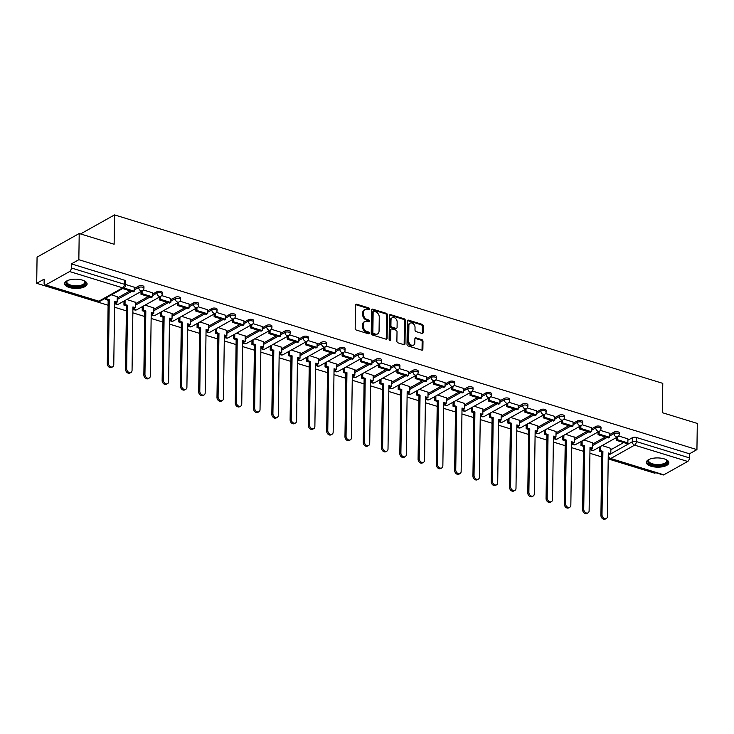 <?xml version="1.0" encoding="UTF-8"?>
<svg xmlns="http://www.w3.org/2000/svg" width="734" height="734" viewBox="0 0 734 734"><rect width="100%" height="100%" fill="white"/><g stroke="black" fill="none" stroke-linecap="round" stroke-linejoin="round"><path stroke-width="1.1" d="M369.688 309.124A0.991 0.734 60.7 0 0 368.899 307.968L356.678 304.215A1.413 1.055 60.7 0 0 355.513 305.151L355.183 328.401A1.413 1.055 60.7 0 0 356.32 330.052L368.541 333.805A0.991 0.734 60.7 0 0 368.569 331.997L366.982 331.511A4.532 3.367 60.7 0 1 363.358 326.245L363.385 324.309A4.532 3.367 60.7 0 1 364.853 321.483A4.532 3.367 60.7 0 1 367.128 321.308L368.707 321.795A0.991 0.734 60.7 0 0 368.734 319.987L367.147 319.501A4.532 3.367 60.7 0 1 363.523 314.235L363.55 312.299A4.532 3.367 60.7 0 1 365.018 309.473A4.532 3.367 60.7 0 1 367.294 309.289L368.872 309.776A0.991 0.734 60.7 0 0 369.688 309.124M368.835 309.766A0.991 0.734 60.7 0 0 368.055 308.445L355.834 304.683A1.413 1.055 60.7 0 0 355.623 304.647M368.496 333.796A0.991 0.734 60.7 0 0 367.725 332.465L366.138 331.979L366.982 331.511M368.661 321.776A0.991 0.734 60.7 0 0 367.89 320.455L366.312 319.969L367.147 319.501M82.419 280.122A11.258 4.624 -179.2 0 0 70.739 279.617A11.258 4.624 -179.2 0 0 64.583 283.645A11.258 4.624 -179.2 0 0 69.271 287.48A11.258 4.624 -179.2 0 0 80.951 287.985A11.258 4.624 -179.2 0 0 87.098 283.957A11.258 4.624 -179.2 0 0 82.419 280.122M664.178 458.869A11.258 4.624 -179.2 0 0 652.498 458.365A11.258 4.624 -179.2 0 0 646.342 462.392A11.258 4.624 -179.2 0 0 651.03 466.228A11.258 4.624 -179.2 0 0 662.71 466.732A11.258 4.624 -179.2 0 0 668.867 462.704A11.258 4.624 -179.2 0 0 664.178 458.869M421.949 333.419A1.413 1.055 60.7 0 0 423.114 332.474L423.206 325.951A1.413 1.055 60.7 0 0 422.078 324.309L408.499 320.143A1.413 1.055 60.7 0 0 407.333 321.079L407.012 344.329A1.413 1.055 60.7 0 0 408.141 345.971L421.711 350.146A1.413 1.055 60.7 0 0 422.885 349.21L422.995 341.328A1.413 1.055 60.7 0 0 421.857 339.677L416.05 337.897A1.413 1.055 60.7 0 0 414.884 338.833L414.829 342.741A3.789 2.817 60.7 0 1 413.6 345.099A3.789 2.817 60.7 0 1 410.361 344.485A3.789 2.817 60.7 0 1 408.673 340.851L408.884 325.547A3.789 2.817 60.7 0 1 410.113 323.18A3.789 2.817 60.7 0 1 413.361 323.804A3.789 2.817 60.7 0 1 415.04 327.437L415.004 329.988A1.413 1.055 60.7 0 0 416.141 331.63L421.949 333.419M69.602 271.543L45.747 284.902A2.89 1.523 -72.9 0 1 44.939 285.031A2.89 1.523 -72.9 0 1 44.104 283.214L44.159 279.131L36.7 283.306L37.067 257.12L79.208 233.522L114.128 244.248L114.541 214.906L662.784 383.359L662.38 412.701L697.3 423.435L696.933 449.621L78.841 259.708L71.382 263.882L71.326 267.965L124.413 284.278A2.89 1.184 0.8 0 1 125.615 285.26L125.67 281.177A2.89 1.184 0.8 0 0 124.468 280.195L124.413 284.278A2.89 1.523 -72.9 0 1 122.697 287.856L69.602 271.543A2.89 1.523 -72.9 0 0 71.326 267.965M79.208 233.522L78.841 259.708M387.433 314.959A1.413 1.055 60.7 0 0 386.295 313.317L372.725 309.142A1.413 1.055 60.7 0 0 371.56 310.087L371.23 333.337A1.413 1.055 60.7 0 0 372.367 334.979L385.937 339.154A1.413 1.055 60.7 0 0 387.102 338.209L387.433 314.959L386.589 315.437A1.413 1.055 60.7 0 0 385.46 313.785L371.881 309.62A1.413 1.055 60.7 0 0 371.67 309.574M390.616 314.638L404.186 318.813A1.413 1.055 60.7 0 1 405.324 320.455L404.994 343.705A1.413 1.055 60.7 0 1 403.828 344.65L398.021 342.861A1.413 1.055 60.7 0 1 396.883 341.218L397.021 331.786A1.413 1.055 60.7 0 0 395.883 330.144L392.029 328.96A1.413 1.055 60.7 0 0 390.864 329.896L390.727 339.714A0.991 0.734 60.7 0 1 389.112 339.218L389.442 315.583A1.413 1.055 60.7 0 1 390.616 314.638L389.772 315.115L403.342 319.29L404.186 318.813M610.862 449.749L623.671 442.574M627.891 440.207L632.359 437.712L632.295 441.785A2.89 1.184 0.8 0 1 636.332 441.565L689.419 457.878A2.89 1.523 107.1 0 1 687.694 461.457L663.848 474.815A2.89 1.523 107.1 0 1 663.031 474.935L609.945 458.631A2.89 1.523 107.1 0 0 610.752 458.502L663.848 474.815M36.7 283.306L108.1 305.243M114.577 307.234L126.386 310.867M132.854 312.849L144.662 316.482M151.14 318.473L162.948 322.098M169.426 324.089L181.234 327.713M187.702 329.704L199.51 333.337M205.988 335.319L217.796 338.952M224.274 340.943L236.082 344.567M242.55 346.558L254.359 350.182M260.836 352.173L272.644 355.807M279.122 357.788L290.93 361.422M297.398 363.413L309.207 367.037M315.684 369.028L327.492 372.652M333.97 374.643L345.778 378.276M352.247 380.258L364.055 383.891M370.532 385.882L382.341 389.506M388.818 391.497L400.626 395.121M407.095 397.112L418.903 400.746M425.381 402.737L437.189 406.361M443.657 408.352L455.475 411.976M461.943 413.967L473.751 417.591M480.229 419.582L492.037 423.215M498.505 425.206L510.323 428.83M516.791 430.821L528.599 434.445M535.077 436.436L546.885 440.07M553.353 442.051L565.171 445.685M571.639 447.676L583.447 451.3M589.925 453.291L601.733 456.915M608.202 458.906L654.792 473.219L655.728 472.696M696.933 449.621L689.474 453.796L689.419 457.878M117.247 296.747L111.55 294.793M134.276 287.205L125.624 284.498M135.533 302.362L126.817 299.481M152.562 292.829L143.35 289.948M153.819 307.977L145.103 305.105M170.838 298.444L161.636 295.563M172.095 313.592L163.388 310.721M189.124 304.059L179.922 301.179M190.381 319.217L181.665 316.336M207.41 309.675L198.198 306.794M208.667 324.832L199.951 321.951M225.687 315.299L216.484 312.418M226.944 330.447L218.227 327.575M243.972 320.914L234.77 318.033M245.229 336.062L236.513 333.19M262.258 326.529L253.047 323.648M263.515 341.686L254.799 338.805M280.535 332.144L271.332 329.263M281.792 347.301L273.076 344.42M298.821 337.768L289.618 334.887M300.078 352.916L291.361 350.045M317.106 343.384L307.895 340.503M318.363 358.531L309.647 355.66M335.383 348.999L326.18 346.118M336.64 364.156L327.924 361.275M353.669 354.614L344.466 351.733M354.926 369.771L346.209 366.89M371.954 360.238L362.743 357.357M373.211 375.386L364.495 372.514M390.231 365.853L381.029 362.972M391.488 381.001L382.772 378.129M408.517 371.468L399.314 368.587M409.774 386.625L401.058 383.744M426.803 377.083L417.591 374.212M428.06 392.24L419.343 389.359M445.079 382.708L435.877 379.827M446.336 397.856L437.62 394.984M463.365 388.323L454.162 385.442M464.622 403.471L455.906 400.599M481.651 393.938L472.439 391.057M482.908 409.095L474.192 406.214M499.927 399.553L490.725 396.681M501.184 414.71L492.468 411.829M518.213 405.177L509.001 402.296M519.47 420.325L510.754 417.453M536.49 410.792L527.287 407.911M537.756 425.94L529.04 423.068M554.776 416.407L545.573 413.526M556.033 431.564L547.316 428.684M573.061 422.022L563.85 419.151M574.318 437.18L565.602 434.308M591.338 427.647L582.135 424.766M592.595 442.795L583.888 439.923M609.624 433.262L600.421 430.381M592.577 444.125L605.385 436.959M609.605 434.592L614.074 432.087L614.055 433.537A2.89 1.184 0.8 0 1 617.294 433.143A2.89 1.184 0.8 0 1 619.285 434.299L619.303 432.849A2.89 1.184 -179.2 0 0 617.312 431.693A2.89 1.184 -179.2 0 0 614.074 432.087M574.3 438.51L587.108 431.335M591.32 428.977L595.788 426.472L595.769 427.922A2.89 1.184 0.8 0 1 599.008 427.527A2.89 1.184 0.8 0 1 600.999 428.684L601.018 427.234A2.89 1.184 -179.2 0 0 599.027 426.078A2.89 1.184 -179.2 0 0 595.788 426.472M556.014 432.895L568.822 425.72M573.043 423.362L577.511 420.857L577.484 422.307A2.89 1.184 0.8 0 1 580.722 421.903A2.89 1.184 0.8 0 1 582.723 423.068L582.741 421.619A2.89 1.184 -179.2 0 0 580.741 420.463A2.89 1.184 -179.2 0 0 577.511 420.857M537.738 427.28L550.537 420.105M554.757 417.738L559.225 415.242L559.207 416.683A2.89 1.184 0.8 0 1 562.446 416.288A2.89 1.184 0.8 0 1 564.437 417.444L564.455 416.004A2.89 1.184 -179.2 0 0 562.464 414.838A2.89 1.184 -179.2 0 0 559.225 415.242M519.452 421.655L532.26 414.49M536.471 412.123L540.94 409.618L540.921 411.068A2.89 1.184 0.8 0 1 544.16 410.673A2.89 1.184 0.8 0 1 546.151 411.829L546.169 410.379A2.89 1.184 -179.2 0 0 544.178 409.223A2.89 1.184 -179.2 0 0 540.94 409.618M501.166 416.04L513.974 408.866M518.195 406.508L522.663 404.003L522.636 405.452A2.89 1.184 0.8 0 1 525.874 405.058A2.89 1.184 0.8 0 1 527.874 406.214L527.893 404.764A2.89 1.184 -179.2 0 0 525.902 403.608A2.89 1.184 -179.2 0 0 522.663 404.003M482.889 410.425L495.689 403.25M499.909 400.892L504.377 398.388L504.359 399.837A2.89 1.184 0.8 0 1 507.598 399.434A2.89 1.184 0.8 0 1 509.589 400.599L509.607 399.149A2.89 1.184 -179.2 0 0 507.616 397.993A2.89 1.184 -179.2 0 0 504.377 398.388M464.604 404.81L477.412 397.635M481.632 395.268L486.091 392.773L486.073 394.213A2.89 1.184 0.8 0 1 489.312 393.819A2.89 1.184 0.8 0 1 491.303 394.975L491.33 393.534A2.89 1.184 -179.2 0 0 489.33 392.369A2.89 1.184 -179.2 0 0 486.091 392.773M446.318 399.186L459.126 392.02M463.347 389.653L467.815 387.148L467.797 388.598A2.89 1.184 0.8 0 1 471.026 388.203A2.89 1.184 0.8 0 1 473.026 389.359L473.045 387.91A2.89 1.184 -179.2 0 0 471.054 386.754A2.89 1.184 -179.2 0 0 467.815 387.148M428.041 393.571L440.84 386.396M445.061 384.038L449.529 381.533L449.511 382.983A2.89 1.184 0.8 0 1 452.75 382.588A2.89 1.184 0.8 0 1 454.741 383.744L454.759 382.295A2.89 1.184 -179.2 0 0 452.768 381.139A2.89 1.184 -179.2 0 0 449.529 381.533M409.756 387.956L422.564 380.781M426.784 378.423L431.243 375.918L431.225 377.368A2.89 1.184 0.8 0 1 434.464 376.964A2.89 1.184 0.8 0 1 436.455 378.129L436.482 376.68A2.89 1.184 -179.2 0 0 434.482 375.524A2.89 1.184 -179.2 0 0 431.243 375.918M391.47 382.341L404.278 375.166M408.499 372.799L412.967 370.303L412.948 371.743A2.89 1.184 0.8 0 1 416.178 371.349A2.89 1.184 0.8 0 1 418.178 372.505L418.197 371.065A2.89 1.184 -179.2 0 0 416.206 369.899A2.89 1.184 -179.2 0 0 412.967 370.303M373.193 376.716L385.992 369.551M390.213 367.183L394.681 364.679L394.663 366.128A2.89 1.184 0.8 0 1 397.901 365.734A2.89 1.184 0.8 0 1 399.892 366.89L399.911 365.44A2.89 1.184 -179.2 0 0 397.92 364.284A2.89 1.184 -179.2 0 0 394.681 364.679M354.907 371.101L367.716 363.926M371.936 361.568L376.395 359.064L376.377 360.513A2.89 1.184 0.8 0 1 379.616 360.119A2.89 1.184 0.8 0 1 381.607 361.275L381.634 359.825A2.89 1.184 -179.2 0 0 379.634 358.669A2.89 1.184 -179.2 0 0 376.395 359.064M336.622 365.486L349.43 358.311M353.65 355.953L358.119 353.449L358.1 354.898A2.89 1.184 0.8 0 1 361.33 354.494A2.89 1.184 0.8 0 1 363.33 355.66L363.348 354.21A2.89 1.184 -179.2 0 0 361.357 353.045A2.89 1.184 -179.2 0 0 358.119 353.449M318.345 359.871L331.153 352.696M335.365 350.329L339.833 347.833L339.814 349.274A2.89 1.184 0.8 0 1 343.053 348.879A2.89 1.184 0.8 0 1 345.044 350.035L345.063 348.595A2.89 1.184 -179.2 0 0 343.072 347.43A2.89 1.184 -179.2 0 0 339.833 347.833M300.059 354.247L312.868 347.081M317.088 344.714L321.547 342.209L321.529 343.659A2.89 1.184 0.8 0 1 324.767 343.264A2.89 1.184 0.8 0 1 326.758 344.42L326.786 342.971A2.89 1.184 -179.2 0 0 324.786 341.815A2.89 1.184 -179.2 0 0 321.547 342.209M281.773 348.632L294.582 341.457M298.802 339.099L303.27 336.594L303.252 338.044A2.89 1.184 0.8 0 1 306.482 337.64A2.89 1.184 0.8 0 1 308.482 338.805L308.5 337.356A2.89 1.184 -179.2 0 0 306.509 336.2A2.89 1.184 -179.2 0 0 303.27 336.594M263.497 343.017L276.305 335.842M280.516 333.484L284.985 330.979L284.966 332.429A2.89 1.184 0.8 0 1 288.205 332.025A2.89 1.184 0.8 0 1 290.196 333.19L290.214 331.74A2.89 1.184 -179.2 0 0 288.223 330.575A2.89 1.184 -179.2 0 0 284.985 330.979M245.211 337.392L258.019 330.227M262.24 327.859L266.708 325.364L266.681 326.804A2.89 1.184 0.8 0 1 269.919 326.41A2.89 1.184 0.8 0 1 271.91 327.566L271.938 326.116A2.89 1.184 -179.2 0 0 269.938 324.96A2.89 1.184 -179.2 0 0 266.708 325.364M226.925 331.777L239.734 324.602M243.954 322.244L248.422 319.74L248.404 321.189A2.89 1.184 0.8 0 1 251.643 320.795A2.89 1.184 0.8 0 1 253.634 321.951L253.652 320.501A2.89 1.184 -179.2 0 0 251.661 319.345A2.89 1.184 -179.2 0 0 248.422 319.74M208.649 326.162L221.457 318.987M225.668 316.629L230.137 314.124L230.118 315.574A2.89 1.184 0.8 0 1 233.357 315.17A2.89 1.184 0.8 0 1 235.348 316.336L235.366 314.886A2.89 1.184 -179.2 0 0 233.375 313.73A2.89 1.184 -179.2 0 0 230.137 314.124M190.363 320.547L203.171 313.372M207.392 311.014L211.86 308.509L211.832 309.959A2.89 1.184 0.8 0 1 215.071 309.555A2.89 1.184 0.8 0 1 217.071 310.711L217.09 309.271A2.89 1.184 -179.2 0 0 215.09 308.106A2.89 1.184 -179.2 0 0 211.86 308.509M172.077 314.923L184.885 307.757M189.106 305.39L193.574 302.894L193.556 304.335A2.89 1.184 0.8 0 1 196.795 303.94A2.89 1.184 0.8 0 1 198.786 305.096L198.804 303.647A2.89 1.184 -179.2 0 0 196.813 302.491A2.89 1.184 -179.2 0 0 193.574 302.894M153.801 309.308L166.609 302.133M170.82 299.775L175.288 297.27L175.27 298.72A2.89 1.184 0.8 0 1 178.509 298.325A2.89 1.184 0.8 0 1 180.5 299.481L180.518 298.032A2.89 1.184 -179.2 0 0 178.527 296.875A2.89 1.184 -179.2 0 0 175.288 297.27M135.515 303.692L148.323 296.518M152.544 294.16L157.012 291.655L156.984 293.105A2.89 1.184 0.8 0 1 160.223 292.701A2.89 1.184 0.8 0 1 162.223 293.866L162.242 292.416A2.89 1.184 -179.2 0 0 160.241 291.26A2.89 1.184 -179.2 0 0 157.012 291.655M117.229 298.077L130.037 290.903M134.258 288.535L138.726 286.04L138.708 287.489A2.89 1.184 0.8 0 1 141.946 287.086A2.89 1.184 0.8 0 1 143.937 288.242L143.956 286.801A2.89 1.184 -179.2 0 0 141.965 285.636A2.89 1.184 -179.2 0 0 138.726 286.04M114.541 214.906L80.556 233.935M627.909 438.877L618.698 435.996M610.881 448.41L602.164 445.538M689.474 453.796L636.387 437.482A2.89 1.184 -179.2 0 0 632.359 437.712M71.382 263.882L124.468 280.195M365.018 309.473L364.174 309.941A4.532 3.367 60.7 0 0 362.715 312.767L363.55 312.299M366.312 319.969A4.532 3.367 60.7 0 1 362.688 314.702L362.715 312.767M364.853 321.483L364.009 321.96A4.532 3.367 60.7 0 0 362.541 324.777L363.385 324.309M366.138 331.979A4.532 3.367 60.7 0 1 362.513 326.722L362.541 324.777M386.148 339.191A1.413 1.055 60.7 0 0 386.267 338.686L386.589 315.437M373.964 311.344A0.991 0.734 60.7 0 0 373.147 312.005L372.863 332.41A0.991 0.734 60.7 0 0 373.652 333.557L375.322 334.071A4.532 3.367 60.7 0 0 377.597 333.897A4.532 3.367 60.7 0 0 379.065 331.071L379.258 317.125A4.532 3.367 60.7 0 0 375.634 311.858L373.964 311.344M373.468 311.381L372.624 311.858A0.991 0.734 60.7 0 0 372.303 312.473L373.147 312.005M377.597 333.897L376.753 334.365A4.532 3.367 60.7 0 1 374.478 334.548L372.808 334.034A0.991 0.734 60.7 0 1 372.019 332.878L372.303 312.473M404.039 344.686A1.413 1.055 60.7 0 0 404.15 344.182L404.48 320.932A1.413 1.055 60.7 0 0 403.342 319.29M391.323 329.016L390.479 329.483A1.413 1.055 60.7 0 0 390.02 330.373L389.882 340.181L390.727 339.714M397.149 322.006A3.789 2.817 60.7 0 0 395.47 318.373A3.789 2.817 60.7 0 0 392.222 317.749A3.789 2.817 60.7 0 0 391.002 320.116L390.919 325.501A1.413 1.055 60.7 0 0 392.057 327.153L395.91 328.337A1.413 1.055 60.7 0 0 397.076 327.401L397.149 322.006M392.222 317.749L391.378 318.226A3.789 2.817 60.7 0 0 390.158 320.584L391.002 320.116M396.617 328.281L395.773 328.749A1.413 1.055 60.7 0 1 395.066 328.804L391.213 327.621A1.413 1.055 60.7 0 1 390.084 325.979L390.158 320.584M410.113 323.18L409.269 323.657A3.789 2.817 60.7 0 0 408.049 326.015L408.884 325.547M413.6 345.099L412.765 345.576A3.789 2.817 60.7 0 1 409.517 344.962A3.789 2.817 60.7 0 1 407.829 341.319L408.049 326.015M421.931 350.182A1.413 1.055 60.7 0 0 422.041 349.678L422.151 341.796A1.413 1.055 60.7 0 0 421.022 340.154L415.205 338.365A1.413 1.055 60.7 0 0 414.994 338.328M422.16 333.456A1.413 1.055 60.7 0 0 422.27 332.952L422.362 326.428A1.413 1.055 60.7 0 0 421.233 324.786L407.654 320.611A1.413 1.055 60.7 0 0 407.443 320.565M112.697 366.807L111.605 367.422A3.321 2.468 -119.3 0 1 108.76 366.881A3.321 2.468 -119.3 0 1 107.283 363.697L108.384 363.082A3.321 2.468 60.7 0 0 109.852 366.266A3.321 2.468 60.7 0 0 112.697 366.807A3.321 2.468 60.7 0 0 113.77 364.743L114.66 301.316L117.174 302.087L117.256 296.545M117.174 302.087L116.082 302.702L114.642 302.261M107.283 363.697L108.173 300.27L105.65 299.5L106.751 298.885L106.769 297.472M105.668 298.087L105.65 299.5M122.697 288.545L133.129 291.848L134.221 291.233L123.789 287.939M134.221 291.233L134.276 287.159M122.697 288.646L123.789 288.031M108.384 363.082L109.265 299.656L106.751 298.885M109.265 299.656L108.173 300.27M84.291 280.838A9.744 4.009 0.8 0 1 84.575 281.067A9.744 4.009 0.8 0 1 79.859 286.443A9.744 4.009 0.8 0 1 68.794 285.425A9.744 4.009 0.8 0 1 67.189 280.819A9.744 4.009 0.8 0 1 67.482 280.599M67.519 280.59A9.019 3.707 -179.2 0 0 66.84 281.966A9.019 3.707 -179.2 0 0 79.575 285.517A9.019 3.707 -179.2 0 0 84.887 282.214A9.019 3.707 -179.2 0 0 84.254 280.819M64.702 282.985A11.184 4.597 -179.2 0 0 80.456 286.994A11.184 4.597 -179.2 0 0 86.997 283.296M666.05 459.585A9.744 4.009 0.8 0 1 666.344 459.814A9.744 4.009 0.8 0 1 661.628 465.2A9.744 4.009 0.8 0 1 650.563 464.172A9.744 4.009 0.8 0 1 648.948 459.567A9.744 4.009 0.8 0 1 649.241 459.356M649.278 459.337A9.019 3.707 -179.2 0 0 648.608 460.713A9.019 3.707 -179.2 0 0 661.334 464.264A9.019 3.707 -179.2 0 0 666.646 460.961A9.019 3.707 -179.2 0 0 666.013 459.567M646.471 461.741A11.184 4.597 -179.2 0 0 662.215 465.741A11.184 4.597 -179.2 0 0 668.757 462.053M130.982 372.432L129.881 373.046A3.321 2.468 -119.3 0 1 127.037 372.496A3.321 2.468 -119.3 0 1 125.569 369.312L126.661 368.707A3.321 2.468 60.7 0 0 128.138 371.89A3.321 2.468 60.7 0 0 130.982 372.432A3.321 2.468 60.7 0 0 132.056 370.358L132.937 306.931L135.46 307.702L135.533 302.16M135.46 307.702L134.368 308.317L132.927 307.876M125.569 369.312L126.45 305.885L123.936 305.115L125.028 304.5L125.083 300.454M123.991 301.068L123.936 305.115M141.02 291.536L140.974 294.261L151.406 297.472L152.507 296.857L142.075 293.646L142.112 290.921M152.507 296.857L152.562 292.774M140.974 294.261L142.075 293.646M126.661 368.707L127.551 305.271L125.028 304.5M127.551 305.271L126.45 305.885M149.268 378.047L148.167 378.661A3.321 2.468 -119.3 0 1 145.323 378.12A3.321 2.468 -119.3 0 1 143.846 374.936L144.947 374.322A3.321 2.468 60.7 0 0 146.424 377.505A3.321 2.468 60.7 0 0 149.268 378.047A3.321 2.468 60.7 0 0 150.332 375.973L151.222 312.546L153.745 313.326L153.819 307.785M153.745 313.326L152.644 313.932L151.213 313.491M143.846 374.936L144.736 311.5L142.213 310.73L143.313 310.115L143.369 306.069M142.277 306.684L142.213 310.73M159.296 297.151L159.26 299.876L169.692 303.087L170.783 302.472L160.351 299.27L160.397 296.536M170.783 302.472L170.838 298.389M159.26 299.876L160.351 299.27M144.947 374.322L145.827 310.895L143.313 310.115M145.827 310.895L144.736 311.5M167.545 383.662L166.453 384.277A3.321 2.468 -119.3 0 1 163.609 383.735A3.321 2.468 -119.3 0 1 162.131 380.551L163.232 379.937A3.321 2.468 60.7 0 0 164.7 383.12A3.321 2.468 60.7 0 0 167.545 383.662A3.321 2.468 60.7 0 0 168.618 381.597L169.508 318.161L172.022 318.941L172.105 313.4M172.022 318.941L170.93 319.556L169.49 319.116M162.131 380.551L163.021 317.125L160.498 316.345L161.59 315.73L161.654 311.693M160.553 312.308L160.498 316.345M177.582 302.766L177.545 305.5L187.977 308.702L189.069 308.087L178.637 304.885L178.674 302.151M189.069 308.087L189.124 304.014M177.545 305.5L178.637 304.885M163.232 379.937L164.113 316.51L161.59 315.73M164.113 316.51L163.021 317.125M185.83 389.277L184.729 389.892A3.321 2.468 -119.3 0 1 181.885 389.35A3.321 2.468 -119.3 0 1 180.417 386.167L181.509 385.552A3.321 2.468 60.7 0 0 182.986 388.736A3.321 2.468 60.7 0 0 185.83 389.277A3.321 2.468 60.7 0 0 186.904 387.213L187.785 323.786L190.308 324.556L190.381 319.015M190.308 324.556L189.216 325.171L187.776 324.731M180.417 386.167L181.298 322.74L178.784 321.969L179.876 321.354L179.931 317.308M178.839 317.923L178.784 321.969M195.859 308.39L195.822 311.115L206.254 314.317L207.355 313.702L196.923 310.5L196.96 307.775M207.355 313.702L207.41 309.629M195.822 311.115L196.923 310.5M181.509 385.552L182.399 322.125L179.876 321.354M182.399 322.125L181.298 322.74M204.116 394.901L203.015 395.516A3.321 2.468 -119.3 0 1 200.171 394.965A3.321 2.468 -119.3 0 1 198.694 391.782L199.795 391.176A3.321 2.468 60.7 0 0 201.272 394.36A3.321 2.468 60.7 0 0 204.116 394.901A3.321 2.468 60.7 0 0 205.181 392.828L206.07 329.401L208.594 330.172L208.667 324.63M208.594 330.172L207.493 330.786L206.061 330.346M198.694 391.782L199.584 328.355L197.061 327.584L198.162 326.969L198.217 322.923M197.125 323.538L197.061 327.584M214.144 314.005L214.108 316.73L224.54 319.941L225.632 319.327L215.2 316.115L215.245 313.39M225.632 319.327L225.687 315.244M214.108 316.73L215.2 316.115M199.795 391.176L200.676 327.74L198.162 326.969M200.676 327.74L199.584 328.355M222.393 400.516L221.301 401.131A3.321 2.468 -119.3 0 1 218.457 400.59A3.321 2.468 -119.3 0 1 216.98 397.406L218.081 396.791A3.321 2.468 60.7 0 0 219.549 399.975A3.321 2.468 60.7 0 0 222.393 400.516A3.321 2.468 60.7 0 0 223.466 398.443L224.356 335.016L226.87 335.796L226.953 330.254M226.87 335.796L225.778 336.401L224.338 335.961M216.98 397.406L217.87 333.979L215.346 333.199L216.438 332.585L216.502 328.538M215.401 329.153L215.346 333.199M232.43 319.62L232.394 322.345L242.816 325.557L243.917 324.942L233.485 321.74L233.522 319.006M243.917 324.942L243.972 320.859M232.394 322.345L233.485 321.74M218.081 396.791L218.961 333.364L216.438 332.585M218.961 333.364L217.87 333.979M240.679 406.131L239.578 406.746A3.321 2.468 -119.3 0 1 236.733 406.205A3.321 2.468 -119.3 0 1 235.265 403.021L236.357 402.406A3.321 2.468 60.7 0 0 237.834 405.59A3.321 2.468 60.7 0 0 240.679 406.131A3.321 2.468 60.7 0 0 241.752 404.067L242.633 340.631L245.156 341.411L245.229 335.869M245.156 341.411L244.064 342.026L242.624 341.585M235.265 403.021L236.146 339.594L233.632 338.814L234.724 338.209L234.779 334.163M233.687 334.777L233.632 338.814M250.707 325.235L250.67 327.97L261.102 331.172L262.203 330.557L251.771 327.355L251.808 324.621M262.203 330.557L262.258 326.483M250.67 327.97L251.771 327.355M236.357 402.406L237.247 338.98L234.724 338.209M237.247 338.98L236.146 339.594M258.955 411.746L257.863 412.361A3.321 2.468 -119.3 0 1 255.019 411.82A3.321 2.468 -119.3 0 1 253.542 408.636L254.643 408.021A3.321 2.468 60.7 0 0 256.111 411.205A3.321 2.468 60.7 0 0 258.955 411.746A3.321 2.468 60.7 0 0 260.029 409.682L260.919 346.255L263.442 347.026L263.515 341.484M263.442 347.026L262.341 347.641L260.909 347.2M253.542 408.636L254.432 345.209L251.909 344.439L253.01 343.824L253.065 339.778M251.964 340.392L251.909 344.439M268.993 330.86L268.956 333.585L279.388 336.787L280.48 336.172L270.048 332.97L270.094 330.245M280.48 336.172L280.535 332.098M268.956 333.585L270.048 332.97M254.643 408.021L255.524 344.595L253.01 343.824M255.524 344.595L254.432 345.209M277.241 417.371L276.149 417.985A3.321 2.468 -119.3 0 1 273.305 417.444A3.321 2.468 -119.3 0 1 271.828 414.26L272.92 413.646A3.321 2.468 60.7 0 0 274.397 416.829A3.321 2.468 60.7 0 0 277.241 417.371A3.321 2.468 60.7 0 0 278.314 415.297L279.204 351.87L281.718 352.641L281.801 347.099M281.718 352.641L280.627 353.256L279.186 352.815M271.828 414.26L272.718 350.824L270.195 350.054L271.286 349.439L271.351 345.393M270.25 346.008L270.195 350.054M287.278 336.475L287.242 339.2L297.665 342.411L298.766 341.796L288.334 338.585L288.37 335.86M298.766 341.796L298.821 337.713M287.242 339.2L288.334 338.585M272.92 413.646L273.81 350.21L271.286 349.439M273.81 350.21L272.718 350.824M295.527 422.986L294.426 423.601A3.321 2.468 -119.3 0 1 291.582 423.059A3.321 2.468 -119.3 0 1 290.113 419.876L291.205 419.261A3.321 2.468 60.7 0 0 292.683 422.445A3.321 2.468 60.7 0 0 295.527 422.986A3.321 2.468 60.7 0 0 296.6 420.912L297.481 357.486L300.004 358.265L300.078 352.724M300.004 358.265L298.903 358.871L297.472 358.431M290.113 419.876L290.994 356.449L288.48 355.669L289.572 355.054L289.627 351.008M288.535 351.623L288.48 355.669M305.555 342.09L305.518 344.824L315.95 348.026L317.051 347.411L306.619 344.209L306.656 341.475M317.051 347.411L317.106 343.328M305.518 344.824L306.619 344.209M291.205 419.261L292.095 355.834L289.572 355.054M292.095 355.834L290.994 356.449M313.803 428.601L312.712 429.216A3.321 2.468 -119.3 0 1 309.867 428.674A3.321 2.468 -119.3 0 1 308.39 425.491L309.491 424.876A3.321 2.468 60.7 0 0 310.959 428.06A3.321 2.468 60.7 0 0 313.803 428.601A3.321 2.468 60.7 0 0 314.877 426.537L315.767 363.101L318.29 363.881L318.363 358.339M318.29 363.881L317.189 364.495L315.748 364.055M308.39 425.491L309.28 362.064L306.757 361.284L307.858 360.678L307.913 356.632M306.812 357.247L306.757 361.284M323.841 347.705L323.804 350.439L334.236 353.641L335.328 353.026L324.896 349.824L324.933 347.099M335.328 353.026L335.383 348.953M323.804 350.439L324.896 349.824M309.491 424.876L310.372 361.449L307.858 360.678M310.372 361.449L309.28 362.064M332.089 434.216L330.997 434.831A3.321 2.468 -119.3 0 1 328.153 434.289A3.321 2.468 -119.3 0 1 326.676 431.106L327.768 430.491A3.321 2.468 60.7 0 0 329.245 433.675A3.321 2.468 60.7 0 0 332.089 434.216A3.321 2.468 60.7 0 0 333.163 432.152L334.053 368.725L336.567 369.496L336.649 363.954M336.567 369.496L335.475 370.11L334.034 369.67M326.676 431.106L327.566 367.679L325.043 366.908L326.135 366.294L326.199 362.247M325.098 362.862L325.043 366.908M342.127 353.329L342.09 356.054L352.513 359.256L353.614 358.642L343.182 355.439L343.218 352.715M353.614 358.642L353.669 354.568M342.09 356.054L343.182 355.439M327.768 430.491L328.658 367.064L326.135 366.294M328.658 367.064L327.566 367.679M350.375 439.84L349.274 440.455A3.321 2.468 -119.3 0 1 346.43 439.914A3.321 2.468 -119.3 0 1 344.962 436.73L346.053 436.115A3.321 2.468 60.7 0 0 347.531 439.299A3.321 2.468 60.7 0 0 350.375 439.84A3.321 2.468 60.7 0 0 351.448 437.767L352.329 374.34L354.852 375.111L354.926 369.569M354.852 375.111L353.751 375.725L352.32 375.285M344.962 436.73L345.842 373.294L343.328 372.523L344.42 371.909L344.475 367.862M343.384 368.477L343.328 372.523M360.403 358.944L360.366 361.669L370.798 364.881L371.89 364.266L361.467 361.055L361.504 358.33M371.89 364.266L371.954 360.183M360.366 361.669L361.467 361.055M346.053 436.115L346.943 372.679L344.42 371.909M346.943 372.679L345.842 373.294M368.651 445.455L367.56 446.07A3.321 2.468 -119.3 0 1 364.715 445.529A3.321 2.468 -119.3 0 1 363.238 442.345L364.339 441.73A3.321 2.468 60.7 0 0 365.807 444.914A3.321 2.468 60.7 0 0 368.651 445.455A3.321 2.468 60.7 0 0 369.725 443.382L370.615 379.955L373.138 380.735L373.211 375.193M373.138 380.735L372.037 381.341L370.597 380.9M363.238 442.345L364.128 378.918L361.605 378.138L362.706 377.524L362.761 373.478M361.66 374.092L361.605 378.138M378.689 364.559L378.652 367.294L389.084 370.496L390.176 369.881L379.744 366.679L379.781 363.945M390.176 369.881L390.231 365.798M378.652 367.294L379.744 366.679M364.339 441.73L365.22 378.304L362.706 377.524M365.22 378.304L364.128 378.918M386.937 451.071L385.845 451.685A3.321 2.468 -119.3 0 1 383.001 451.144A3.321 2.468 -119.3 0 1 381.524 447.96L382.616 447.345A3.321 2.468 60.7 0 0 384.093 450.529A3.321 2.468 60.7 0 0 386.937 451.071A3.321 2.468 60.7 0 0 388.011 449.006L388.901 385.57L391.415 386.35L391.497 380.808M391.415 386.35L390.323 386.965L388.882 386.524M381.524 447.96L382.414 384.533L379.891 383.754L380.983 383.148L381.038 379.102M379.946 379.717L379.891 383.754M396.975 370.175L396.938 372.909L407.361 376.111L408.462 375.496L398.03 372.294L398.067 369.569M408.462 375.496L408.517 371.422M396.938 372.909L398.03 372.294M382.616 447.345L383.506 383.919L380.983 383.148M383.506 383.919L382.414 384.533M405.223 456.686L404.122 457.3A3.321 2.468 -119.3 0 1 401.278 456.759A3.321 2.468 -119.3 0 1 399.81 453.575L400.902 452.961A3.321 2.468 60.7 0 0 402.379 456.144A3.321 2.468 60.7 0 0 405.223 456.686A3.321 2.468 60.7 0 0 406.297 454.621L407.177 391.194L409.7 391.965L409.774 386.423M409.7 391.965L408.599 392.58L407.168 392.139M399.81 453.575L400.691 390.149L398.177 389.378L399.268 388.763L399.324 384.717M398.232 385.332L398.177 389.378M415.251 375.799L415.215 378.524L425.647 381.726L426.738 381.111L416.316 377.909L416.352 375.184M426.738 381.111L426.803 377.037M415.215 378.524L416.316 377.909M400.902 452.961L401.792 389.534L399.268 388.763M401.792 389.534L400.691 390.149M423.5 462.31L422.408 462.925A3.321 2.468 -119.3 0 1 419.564 462.383A3.321 2.468 -119.3 0 1 418.086 459.2L419.187 458.585A3.321 2.468 60.7 0 0 420.655 461.769A3.321 2.468 60.7 0 0 423.5 462.31A3.321 2.468 60.7 0 0 424.573 460.236L425.463 396.81L427.977 397.58L428.06 392.039M427.977 397.58L426.885 398.195L425.445 397.755M418.086 459.2L418.976 395.764L416.453 394.993L417.554 394.378L417.609 390.332M416.508 390.947L416.453 394.993M433.537 381.414L433.5 384.139L443.932 387.35L445.024 386.735L434.592 383.524L434.629 380.799M445.024 386.735L445.079 382.653M433.5 384.139L434.592 383.524M419.187 458.585L420.068 395.149L417.554 394.378M420.068 395.149L418.976 395.764M441.785 467.925L440.694 468.54A3.321 2.468 -119.3 0 1 437.849 467.998A3.321 2.468 -119.3 0 1 436.372 464.815L437.464 464.2A3.321 2.468 60.7 0 0 438.941 467.384A3.321 2.468 60.7 0 0 441.785 467.925A3.321 2.468 60.7 0 0 442.859 465.851L443.74 402.425L446.263 403.205L446.345 397.663M446.263 403.205L445.171 403.81L443.731 403.37M436.372 464.815L437.253 401.388L434.739 400.608L435.831 399.993L435.886 395.956M434.794 396.562L434.739 400.608M451.823 387.029L451.777 389.763L462.209 392.965L463.31 392.351L452.878 389.148L452.915 386.414M463.31 392.351L463.365 388.268M451.777 389.763L452.878 389.148M437.464 464.2L438.354 400.773L435.831 399.993M438.354 400.773L437.253 401.388M460.071 473.54L458.97 474.155A3.321 2.468 -119.3 0 1 456.126 473.614A3.321 2.468 -119.3 0 1 454.658 470.43L455.75 469.815A3.321 2.468 60.7 0 0 457.227 472.999A3.321 2.468 60.7 0 0 460.071 473.54A3.321 2.468 60.7 0 0 461.145 471.476L462.025 408.04L464.549 408.82L464.622 403.278M464.549 408.82L463.448 409.434L462.016 408.994M454.658 470.43L455.539 407.003L453.025 406.223L454.117 405.618L454.172 401.571M453.08 402.186L453.025 406.223M470.099 392.644L470.063 395.378L480.495 398.58L481.587 397.966L471.164 394.764L471.2 392.039M481.587 397.966L481.651 393.892M470.063 395.378L471.164 394.764M455.75 469.815L456.64 406.388L454.117 405.618M456.64 406.388L455.539 407.003M478.348 479.155L477.256 479.77A3.321 2.468 -119.3 0 1 474.412 479.229A3.321 2.468 -119.3 0 1 472.935 476.045L474.036 475.43A3.321 2.468 60.7 0 0 475.504 478.614A3.321 2.468 60.7 0 0 478.348 479.155A3.321 2.468 60.7 0 0 479.421 477.091L480.311 413.664L482.825 414.435L482.908 408.893M482.825 414.435L481.733 415.049L480.293 414.609M472.935 476.045L473.825 412.618L471.301 411.847L472.402 411.233L472.457 407.187M471.356 407.801L471.301 411.847M488.385 398.268L488.349 400.993L498.781 404.195L499.872 403.581L489.44 400.379L489.477 397.654M499.872 403.581L499.927 399.507M488.349 400.993L489.44 400.379M474.036 475.43L474.916 412.003L472.402 411.233M474.916 412.003L473.825 412.618M496.634 484.779L495.542 485.394A3.321 2.468 -119.3 0 1 492.697 484.853A3.321 2.468 -119.3 0 1 491.22 481.669L492.312 481.054A3.321 2.468 60.7 0 0 493.789 484.238A3.321 2.468 60.7 0 0 496.634 484.779A3.321 2.468 60.7 0 0 497.707 482.706L498.588 419.279L501.111 420.05L501.194 414.508M501.111 420.05L500.019 420.665L498.579 420.224M491.22 481.669L492.101 418.233L489.587 417.462L490.679 416.848L490.734 412.802M489.642 413.416L489.587 417.462M506.671 403.883L506.625 406.608L517.057 409.82L518.158 409.205L507.726 405.994L507.763 403.269M518.158 409.205L518.213 405.122M506.625 406.608L507.726 405.994M492.312 481.054L493.202 417.618L490.679 416.848M493.202 417.618L492.101 418.233M514.919 490.395L513.818 491.009A3.321 2.468 -119.3 0 1 510.974 490.468A3.321 2.468 -119.3 0 1 509.506 487.284L510.598 486.67A3.321 2.468 60.7 0 0 512.075 489.853A3.321 2.468 60.7 0 0 514.919 490.395A3.321 2.468 60.7 0 0 515.993 488.321L516.874 424.894L519.397 425.674L519.47 420.132M519.397 425.674L518.296 426.289L516.864 425.839M509.506 487.284L510.387 423.857L507.864 423.078L508.965 422.463L509.02 418.426M507.928 419.031L507.864 423.078M524.948 409.499L524.911 412.233L535.343 415.435L536.435 414.82L526.012 411.618L526.049 408.884M536.435 414.82L536.499 410.737M524.911 412.233L526.012 411.618M510.598 486.67L511.488 423.243L508.965 422.463M511.488 423.243L510.387 423.857M533.196 496.01L532.104 496.624A3.321 2.468 -119.3 0 1 529.26 496.083A3.321 2.468 -119.3 0 1 527.783 492.899L528.884 492.285A3.321 2.468 60.7 0 0 530.352 495.468A3.321 2.468 60.7 0 0 533.196 496.01A3.321 2.468 60.7 0 0 534.269 493.945L535.159 430.519L537.673 431.289L537.756 425.748M537.673 431.289L536.582 431.904L535.141 431.464M527.783 492.899L528.673 429.473L526.15 428.693L527.251 428.087L527.306 424.041M526.205 424.656L526.15 428.693M543.233 415.114L543.197 417.848L553.629 421.05L554.721 420.435L544.289 417.233L544.325 414.508M554.721 420.435L554.776 416.361M543.197 417.848L544.289 417.233M528.884 492.285L529.764 428.858L527.251 428.087M529.764 428.858L528.673 429.473M551.482 501.625L550.39 502.239A3.321 2.468 -119.3 0 1 547.546 501.698A3.321 2.468 -119.3 0 1 546.068 498.514L547.16 497.9A3.321 2.468 60.7 0 0 548.637 501.083A3.321 2.468 60.7 0 0 551.482 501.625A3.321 2.468 60.7 0 0 552.555 499.56L553.436 436.134L555.959 436.904L556.033 431.363M555.959 436.904L554.867 437.519L553.427 437.079M546.068 498.514L546.949 435.088L544.435 434.317L545.527 433.702L545.582 429.656M544.49 430.271L544.435 434.317M561.519 420.738L561.473 423.463L571.905 426.665L573.006 426.059L562.574 422.848L562.611 420.123M573.006 426.059L573.061 421.977M561.473 423.463L562.574 422.848M547.16 497.9L548.05 434.473L545.527 433.702M548.05 434.473L546.949 435.088M569.768 507.249L568.666 507.864A3.321 2.468 -119.3 0 1 565.822 507.322A3.321 2.468 -119.3 0 1 564.354 504.139L565.446 503.524A3.321 2.468 60.7 0 0 566.923 506.708A3.321 2.468 60.7 0 0 569.768 507.249A3.321 2.468 60.7 0 0 570.841 505.175L571.722 441.749L574.245 442.519L574.318 436.978M574.245 442.519L573.144 443.134L571.713 442.694M564.354 504.139L565.235 440.703L562.712 439.932L563.813 439.317L563.868 435.271M562.776 435.886L562.712 439.932M579.796 426.353L579.759 429.078L590.191 432.289L591.283 431.675L580.851 428.463L580.897 425.738M591.283 431.675L591.347 427.592M579.759 429.078L580.851 428.463M565.446 503.524L566.327 440.088L563.813 439.317M566.327 440.088L565.235 440.703M588.044 512.864L586.952 513.479A3.321 2.468 -119.3 0 1 584.108 512.938A3.321 2.468 -119.3 0 1 582.631 509.754L583.732 509.139A3.321 2.468 60.7 0 0 585.2 512.323A3.321 2.468 60.7 0 0 588.044 512.864A3.321 2.468 60.7 0 0 589.118 510.8L590.008 447.364L592.521 448.144L592.604 442.602M592.521 448.144L591.43 448.758L589.989 448.309M582.631 509.754L583.521 446.327L580.998 445.547L582.099 444.932L582.154 440.895M581.053 441.501L580.998 445.547M598.082 431.968L598.045 434.702L608.477 437.904L609.569 437.29L599.137 434.088L599.173 431.353M609.569 437.29L609.624 433.207M598.045 434.702L599.137 434.088M583.732 509.139L584.613 445.712L582.099 444.932M584.613 445.712L583.521 446.327M606.33 518.479L605.229 519.094A3.321 2.468 -119.3 0 1 602.385 518.553A3.321 2.468 -119.3 0 1 600.917 515.369L602.008 514.754A3.321 2.468 60.7 0 0 603.486 517.938A3.321 2.468 60.7 0 0 606.33 518.479A3.321 2.468 60.7 0 0 607.403 516.415L608.284 452.988L610.807 453.759L610.881 448.217M610.807 453.759L609.715 454.374L608.275 453.933M600.917 515.369L601.797 451.942L599.283 451.162L600.375 450.557L600.43 446.511M599.339 447.125L599.283 451.162M616.367 437.583L616.321 440.317L626.753 443.519L627.854 442.905L617.422 439.703L617.459 436.978M627.854 442.905L627.909 438.831M616.321 440.317L617.422 439.703M602.008 514.754L602.898 451.327L600.375 450.557M602.898 451.327L601.797 451.942M368.055 308.445L368.899 307.968M367.725 332.465L368.569 331.997M367.89 320.455L368.734 319.987M608.458 453.988L608.449 455.144L632.295 441.785A2.89 2.147 -119.3 0 0 634.607 445.143L610.752 458.502A2.89 2.147 -119.3 0 1 608.449 455.144A2.89 1.184 0.8 0 0 608.257 455.273M687.694 461.457L634.607 445.143A2.89 1.523 -72.9 0 0 636.332 441.565L636.387 437.482M45.747 284.902L98.842 301.206L122.697 287.856A2.89 2.147 60.7 0 0 124.138 287.737A2.89 2.89 0 0 0 125.615 285.26M592.558 445.575L607.046 437.464M609.587 436.042L614.055 433.537A2.89 2.147 -119.3 0 0 616.358 436.895A2.89 2.147 -119.3 0 0 617.808 436.776A2.89 2.89 0 0 0 619.285 434.299M574.282 439.96L588.76 431.849M591.301 430.427L595.769 427.922A2.89 2.147 -119.3 0 0 598.082 431.271A2.89 2.147 -119.3 0 0 599.522 431.161A2.89 2.89 0 0 0 600.999 428.684M555.996 434.344L570.483 426.234M573.025 424.803L577.484 422.307A2.89 2.147 -119.3 0 0 579.796 425.656A2.89 2.147 -119.3 0 0 581.245 425.546A2.89 2.89 0 0 0 582.723 423.068M537.71 428.72L552.197 420.61M554.739 419.187L559.207 416.683A2.89 2.147 -119.3 0 0 561.51 420.041A2.89 2.147 -119.3 0 0 562.96 419.931A2.89 2.89 0 0 0 564.437 417.444M519.433 423.105L533.912 414.994M536.453 413.572L540.921 411.068A2.89 2.147 -119.3 0 0 543.233 414.426A2.89 2.147 -119.3 0 0 544.674 414.306A2.89 2.89 0 0 0 546.151 411.829M501.148 417.49L515.635 409.379M518.176 407.957L522.636 405.452A2.89 2.147 -119.3 0 0 524.948 408.801A2.89 2.147 -119.3 0 0 526.397 408.691A2.89 2.89 0 0 0 527.874 406.214M482.862 411.875L497.349 403.764M499.891 402.333L504.359 399.837A2.89 2.147 -119.3 0 0 506.662 403.186A2.89 2.147 -119.3 0 0 508.111 403.076A2.89 2.89 0 0 0 509.589 400.599M464.585 406.251L479.063 398.14M481.605 396.718L486.073 394.213A2.89 2.147 -119.3 0 0 488.385 397.571A2.89 2.147 -119.3 0 0 489.826 397.461A2.89 2.89 0 0 0 491.303 394.975M446.3 400.636L460.787 392.525M463.328 391.103L467.797 388.598A2.89 2.147 -119.3 0 0 470.099 391.956A2.89 2.147 -119.3 0 0 471.549 391.837A2.89 2.89 0 0 0 473.026 389.359M428.014 395.02L442.501 386.91M445.043 385.488L449.511 382.983A2.89 2.147 -119.3 0 0 451.814 386.332A2.89 2.147 -119.3 0 0 453.263 386.222A2.89 2.89 0 0 0 454.741 383.744M409.737 389.405L424.215 381.285M426.757 379.863L431.225 377.368A2.89 2.147 -119.3 0 0 433.537 380.717A2.89 2.147 -119.3 0 0 434.978 380.607A2.89 2.89 0 0 0 436.455 378.129M391.451 383.781L405.939 375.67M408.48 374.248L412.948 371.743A2.89 2.147 -119.3 0 0 415.251 375.102A2.89 2.147 -119.3 0 0 416.701 374.982A2.89 2.89 0 0 0 418.178 372.505M373.166 378.166L387.653 370.055M390.194 368.633L394.663 366.128A2.89 2.147 -119.3 0 0 396.966 369.486A2.89 2.147 -119.3 0 0 398.415 369.367A2.89 2.89 0 0 0 399.892 366.89M354.889 372.551L369.367 364.44M371.909 363.018L376.377 360.513A2.89 2.147 -119.3 0 0 378.689 363.862A2.89 2.147 -119.3 0 0 380.129 363.752A2.89 2.89 0 0 0 381.607 361.275M336.603 366.936L351.091 358.816M353.632 357.394L358.1 354.898A2.89 2.147 -119.3 0 0 360.403 358.247A2.89 2.147 -119.3 0 0 361.853 358.137A2.89 2.89 0 0 0 363.33 355.66M318.317 361.312L332.805 353.201M335.346 351.779L339.814 349.274A2.89 2.147 -119.3 0 0 342.117 352.632A2.89 2.147 -119.3 0 0 343.567 352.513A2.89 2.89 0 0 0 345.044 350.035M300.041 355.696L314.519 347.586M317.06 346.164L321.529 343.659A2.89 2.147 -119.3 0 0 323.841 347.008A2.89 2.147 -119.3 0 0 325.29 346.898A2.89 2.89 0 0 0 326.758 344.42M281.755 350.081L296.242 341.971M298.784 340.548L303.252 338.044A2.89 2.147 -119.3 0 0 305.555 341.393A2.89 2.147 -119.3 0 0 307.005 341.282A2.89 2.89 0 0 0 308.482 338.805M263.469 344.466L277.957 336.346M280.498 334.924L284.966 332.429A2.89 2.147 -119.3 0 0 287.269 335.777A2.89 2.147 -119.3 0 0 288.719 335.667A2.89 2.89 0 0 0 290.196 333.19M245.193 338.842L259.671 330.731M262.212 329.309L266.681 326.804A2.89 2.147 -119.3 0 0 268.993 330.162A2.89 2.147 -119.3 0 0 270.442 330.043A2.89 2.89 0 0 0 271.91 327.566M226.907 333.227L241.394 325.116M243.936 323.694L248.404 321.189A2.89 2.147 -119.3 0 0 250.707 324.538A2.89 2.147 -119.3 0 0 252.157 324.428A2.89 2.89 0 0 0 253.634 321.951M208.63 327.612L223.108 319.501M225.65 318.079L230.118 315.574A2.89 2.147 -119.3 0 0 232.421 318.923A2.89 2.147 -119.3 0 0 233.871 318.813A2.89 2.89 0 0 0 235.348 316.336M190.345 321.987L204.823 313.877M207.364 312.455L211.832 309.959A2.89 2.147 -119.3 0 0 214.144 313.308A2.89 2.147 -119.3 0 0 215.594 313.198A2.89 2.89 0 0 0 217.071 310.711M172.059 316.372L186.546 308.262M189.088 306.84L193.556 304.335A2.89 2.147 -119.3 0 0 195.859 307.693A2.89 2.147 -119.3 0 0 197.308 307.574A2.89 2.89 0 0 0 198.786 305.096M153.782 310.757L168.26 302.647M170.802 301.224L175.27 298.72A2.89 2.147 -119.3 0 0 177.582 302.069A2.89 2.147 -119.3 0 0 179.023 301.958A2.89 2.89 0 0 0 180.5 299.481M135.496 305.142L149.975 297.031M152.525 295.609L156.984 293.105A2.89 2.147 -119.3 0 0 159.296 296.453A2.89 2.147 -119.3 0 0 160.746 296.343A2.89 2.89 0 0 0 162.223 293.866M117.211 299.518L131.698 291.407M134.239 289.985L138.708 287.489A2.89 2.147 -119.3 0 0 141.011 290.838A2.89 2.147 -119.3 0 0 142.46 290.728A2.89 2.89 0 0 0 143.937 288.242M142.46 290.728L118.605 304.087A2.89 2.147 -119.3 0 1 117.165 304.197A2.89 2.147 60.7 0 1 115.238 302.445M160.746 296.343L136.891 309.702A2.89 2.147 -119.3 0 1 135.441 309.812A2.89 2.147 60.7 0 1 133.515 308.06M179.023 301.958L155.177 315.317A2.89 2.147 -119.3 0 1 153.727 315.427A2.89 2.147 60.7 0 1 151.8 313.675M197.308 307.574L173.453 320.932A2.89 2.147 -119.3 0 1 172.004 321.052A2.89 2.147 60.7 0 1 170.086 319.29M215.594 313.198L191.739 326.557A2.89 2.147 -119.3 0 1 190.29 326.667A2.89 2.147 60.7 0 1 188.363 324.914M233.871 318.813L210.025 332.172A2.89 2.147 -119.3 0 1 208.575 332.282A2.89 2.147 60.7 0 1 206.649 330.529M252.157 324.428L228.302 337.787A2.89 2.147 -119.3 0 1 226.852 337.897A2.89 2.147 60.7 0 1 224.925 336.144M270.442 330.043L246.587 343.402A2.89 2.147 -119.3 0 1 245.138 343.521A2.89 2.147 60.7 0 1 243.211 341.76M288.719 335.667L264.873 349.026A2.89 2.147 -119.3 0 1 263.423 349.136A2.89 2.147 60.7 0 1 261.497 347.384M307.005 341.282L283.15 354.641A2.89 2.147 -119.3 0 1 281.7 354.751A2.89 2.147 60.7 0 1 279.773 352.999M325.29 346.898L301.435 360.256A2.89 2.147 -119.3 0 1 299.986 360.366A2.89 2.147 60.7 0 1 298.059 358.614M343.567 352.513L319.712 365.871A2.89 2.147 -119.3 0 1 318.272 365.991A2.89 2.147 60.7 0 1 316.345 364.229M361.853 358.137L337.998 371.496A2.89 2.147 -119.3 0 1 336.548 371.606A2.89 2.147 60.7 0 1 334.621 369.853M380.129 363.752L356.284 377.111A2.89 2.147 -119.3 0 1 354.834 377.221A2.89 2.147 60.7 0 1 352.907 375.469M398.415 369.367L374.56 382.726A2.89 2.147 -119.3 0 1 373.12 382.836A2.89 2.147 60.7 0 1 371.193 381.084M416.701 374.982L392.846 388.341A2.89 2.147 -119.3 0 1 391.396 388.46A2.89 2.147 60.7 0 1 389.47 386.699M434.978 380.607L411.132 393.965A2.89 2.147 -119.3 0 1 409.682 394.075A2.89 2.147 60.7 0 1 407.755 392.323M453.263 386.222L429.408 399.58A2.89 2.147 -119.3 0 1 427.968 399.691A2.89 2.147 60.7 0 1 426.041 397.938M471.549 391.837L447.694 405.196A2.89 2.147 -119.3 0 1 446.244 405.306A2.89 2.147 60.7 0 1 444.318 403.553M489.826 397.461L465.98 410.811A2.89 2.147 -119.3 0 1 464.53 410.93A2.89 2.147 60.7 0 1 462.603 409.168M508.111 403.076L484.256 416.435A2.89 2.147 -119.3 0 1 482.816 416.545A2.89 2.147 60.7 0 1 480.889 414.793M526.397 408.691L502.542 422.05A2.89 2.147 -119.3 0 1 501.093 422.16A2.89 2.147 60.7 0 1 499.166 420.408M544.674 414.306L520.828 427.665A2.89 2.147 -119.3 0 1 519.378 427.775A2.89 2.147 60.7 0 1 517.452 426.023M562.96 419.931L539.105 433.28A2.89 2.147 -119.3 0 1 537.664 433.399A2.89 2.147 60.7 0 1 535.737 431.638M581.245 425.546L557.39 438.904A2.89 2.147 -119.3 0 1 555.941 439.015A2.89 2.147 60.7 0 1 554.014 437.262M599.522 431.161L575.676 444.52A2.89 2.147 -119.3 0 1 574.227 444.63A2.89 2.147 60.7 0 1 572.3 442.877M617.808 436.776L593.953 450.135A2.89 2.147 -119.3 0 1 592.512 450.245A2.89 2.147 60.7 0 1 590.586 448.492M100.292 301.096A2.89 2.147 60.7 0 1 98.842 301.206A2.89 1.523 107.1 0 1 98.026 301.335A2.89 2.89 0 0 0 100.292 301.096L124.138 287.737M362.688 314.702L363.523 314.235M362.513 326.722L363.358 326.245M355.834 304.683L356.678 304.215M386.267 338.686L387.102 338.209M371.881 309.62L372.725 309.142M385.46 313.785L386.295 313.317M372.019 332.878L372.863 332.41M372.808 334.034L373.652 333.557M374.478 334.548L375.322 334.071M404.48 320.932L405.324 320.455M404.15 344.182L404.994 343.705M390.02 330.373L390.864 329.896M390.084 325.979L390.919 325.501M391.213 327.621L392.057 327.153M395.066 328.804L395.91 328.337M407.829 341.319L408.673 340.851M415.205 338.365L416.05 337.897M421.022 340.154L421.857 339.677M422.151 341.796L422.995 341.328M422.041 349.678L422.885 349.21M407.654 320.611L408.499 320.143M421.233 324.786L422.078 324.309M422.362 326.428L423.206 325.951M422.27 332.952L423.114 332.474M114.632 302.894A2.89 2.89 0 0 0 118.605 304.087M132.918 308.509A2.89 2.89 0 0 0 136.891 309.702M151.204 314.134A2.89 2.89 0 0 0 155.177 315.317M169.481 319.749A2.89 2.89 0 0 0 173.453 320.932M187.766 325.364A2.89 2.89 0 0 0 191.739 326.557M206.052 330.979A2.89 2.89 0 0 0 210.025 332.172M224.329 336.603A2.89 2.89 0 0 0 228.302 337.787M242.615 342.218A2.89 2.89 0 0 0 246.587 343.402M260.9 347.833A2.89 2.89 0 0 0 264.873 349.026M279.177 353.449A2.89 2.89 0 0 0 283.15 354.641M297.463 359.073A2.89 2.89 0 0 0 301.435 360.256M315.748 364.688A2.89 2.89 0 0 0 319.712 365.871M334.025 370.303A2.89 2.89 0 0 0 337.998 371.496M352.311 375.927A2.89 2.89 0 0 0 356.284 377.111M370.587 381.542A2.89 2.89 0 0 0 374.56 382.726M388.873 387.157A2.89 2.89 0 0 0 392.846 388.341M407.159 392.773A2.89 2.89 0 0 0 411.132 393.965M425.436 398.397A2.89 2.89 0 0 0 429.408 399.58M443.721 404.012A2.89 2.89 0 0 0 447.694 405.196M462.007 409.627A2.89 2.89 0 0 0 465.98 410.811M480.284 415.242A2.89 2.89 0 0 0 484.256 416.435M498.569 420.866A2.89 2.89 0 0 0 502.542 422.05M516.855 426.482A2.89 2.89 0 0 0 520.828 427.665M535.132 432.097A2.89 2.89 0 0 0 539.105 433.28M553.418 437.712A2.89 2.89 0 0 0 557.39 438.904M571.703 443.336A2.89 2.89 0 0 0 575.676 444.52M589.98 448.951A2.89 2.89 0 0 0 593.953 450.135M608.229 457.199A2.89 2.89 0 0 0 609.945 458.631M44.939 285.031L98.026 301.335"/></g></svg>
